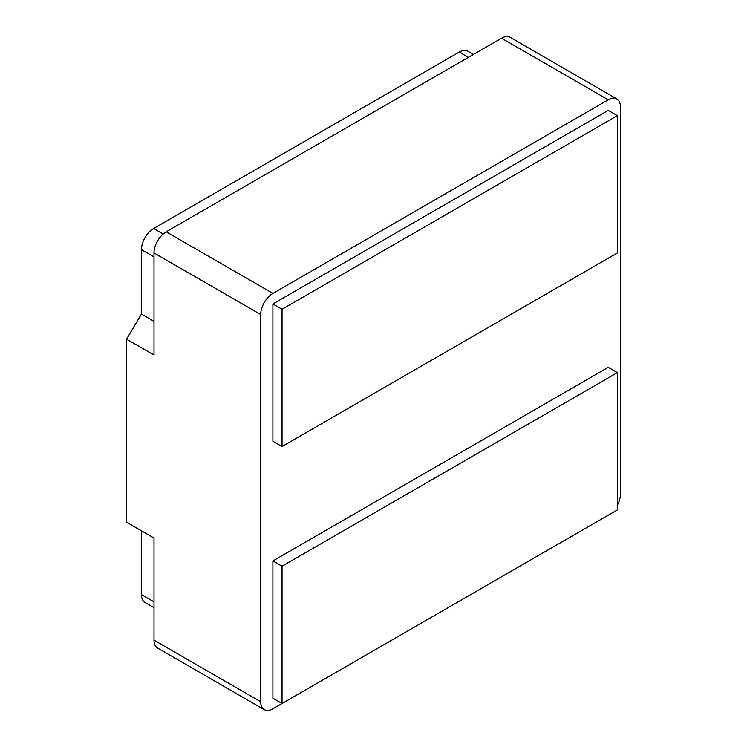 <?xml version="1.0" encoding="UTF-8"?>
<svg xmlns="http://www.w3.org/2000/svg" width="747" height="747" viewBox="0 0 747 747"><rect width="100%" height="100%" fill="white"/><g stroke="black" fill="none" stroke-linecap="round" stroke-linejoin="round"><path stroke-width="1.12" d="M617.386 505.14A17.246 9.954 120 0 0 620.43 494.066L620.43 106.849A17.246 9.954 120 0 0 616.863 98.949A17.246 9.954 120 0 0 608.235 99.809L272.898 293.412A17.246 9.954 120 0 0 260.703 314.534L260.703 701.76A17.246 9.954 120 0 0 264.279 709.65A17.246 9.954 120 0 0 272.898 708.8L608.235 515.187A17.246 9.954 120 0 0 608.291 515.159M617.386 115.645L608.235 110.369L272.898 303.973L272.898 441.262L282.039 446.538L617.386 252.934L617.386 115.645L282.039 309.258L282.039 446.538M617.386 372.622L608.235 367.337L272.898 560.95L272.898 698.24L282.039 703.515L617.386 509.912L617.386 372.622L282.039 566.226L282.039 703.515M608.235 99.809L501.536 38.2A17.246 9.954 -60 0 1 510.164 37.35L616.863 98.949M501.536 38.2L166.198 231.813A17.246 9.954 -60 0 0 154.003 252.934L154.003 355.021L126.57 339.175L126.57 522.228L154.003 538.064L154.003 640.151A17.246 9.954 -60 0 0 157.58 648.051L264.279 709.65M473.421 54.438L467.846 51.216A17.246 9.954 120 0 0 459.228 52.075L153.639 228.507A17.246 9.954 120 0 0 141.444 249.629L141.444 314.076L126.57 339.175M154.003 321.331L141.444 314.076M141.444 530.818L141.444 594.603A17.246 9.954 120 0 0 145.011 602.493L154.003 607.684M272.898 303.973L282.039 309.258M272.898 560.95L282.039 566.226M272.898 293.412L166.198 231.813M260.703 314.534L154.003 252.934M260.703 701.76L154.003 640.151M468.369 57.351L459.228 52.075M163.163 234.007L153.639 228.507M154.003 256.875L141.444 249.629M154.003 601.858L141.444 594.603"/></g></svg>
